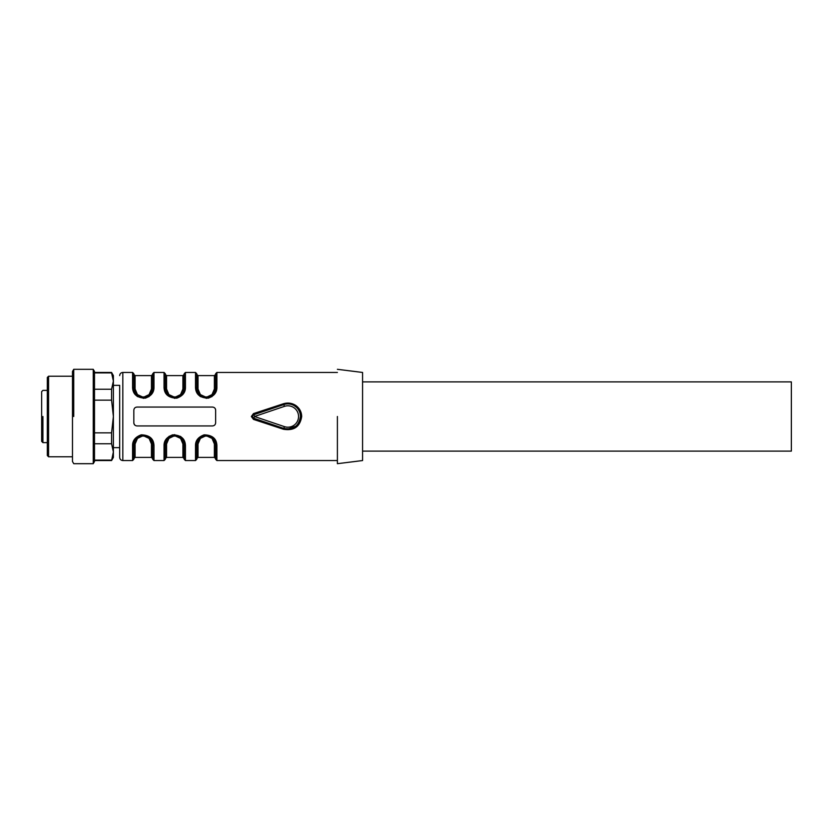 <?xml version="1.0" encoding="UTF-8"?>
<svg xmlns="http://www.w3.org/2000/svg" width="833" height="833" viewBox="0 0 833 833"><rect width="100%" height="100%" fill="white"/><g stroke="black" fill="none" stroke-linecap="round" stroke-linejoin="round"><path stroke-width="1.25" d="M111.57 400.152L94.504 400.152L94.504 432.848L111.57 432.848L113.382 416.5L111.57 400.152L111.57 389.25L113.382 381.077L111.57 372.903L94.504 372.903M94.504 443.75L111.57 443.75L113.382 451.923L113.382 457.4L111.57 460.545L113.382 451.923L113.382 375.6L111.57 372.455L94.504 372.455M94.504 389.25L111.57 389.25M93.244 369.311L93.244 463.689L94.504 461.513L94.504 371.487L93.244 369.311L73.741 369.311L73.741 416.5M111.57 443.75L111.57 432.848M111.57 460.097L94.504 460.097M73.741 369.311L72.481 371.487L72.481 461.513L73.741 463.689L93.244 463.689M48.574 456.776L48.574 376.224L47.314 377.484L47.314 455.516L48.574 456.776L72.481 456.776M253.034 417.697L252.607 416.5A1.885 1.885 0 0 0 253.888 418.291L253.482 419.395L251.347 416.5L253.482 413.605L283.407 403.755C287.906 402.433 292.081 403.037 295.923 405.567C299.63 408.337 301.546 411.971 301.692 416.5C300.057 426.735 293.955 430.984 283.407 429.245L283.803 428.422L253.888 418.291L283.803 428.422L287.989 429.089L295.975 426.111L297.787 424.216M296.527 407.389L294.382 405.744M253.482 413.605L253.888 414.709L283.803 404.578A12.589 12.589 0 0 1 300.432 416.5C298.922 426.1 293.383 430.078 283.803 428.422C293.383 430.078 298.922 426.1 300.432 416.5A12.589 12.589 0 0 0 283.803 404.578L283.407 403.755M283.407 429.245L253.482 419.395M215.643 422.789L215.643 410.211C215.466 408.305 214.414 407.254 212.488 407.066L136.987 407.066C135.061 407.254 134.019 408.305 133.832 410.211L133.832 422.789C134.009 424.695 135.061 425.746 136.987 425.934L212.488 425.934C214.404 425.746 215.455 424.695 215.643 422.789M133.967 423.685L134.831 425.09M164.039 445.645L164.039 460.545L165.298 459.285L165.298 444.812L164.039 445.645C163.955 440.563 166.839 436.961 172.691 434.836C180.948 435.076 185.197 438.679 185.436 445.645L185.436 460.545L195.505 460.545L195.505 445.645C195.422 440.563 198.306 436.961 204.147 434.836C212.405 435.076 216.653 438.679 216.892 445.645L215.591 440.365M165.371 443.687L167.152 439.178L173.014 435.544L176.346 435.524L182.281 439.126L184.176 444.812L185.436 445.645L184.124 440.365M182.927 438.564L180.469 436.357M174.732 434.639L169.005 436.357M166.548 438.564L165.351 440.376M133.863 444.176L132.572 445.645C132.499 440.563 135.373 436.961 141.225 434.836C149.482 435.076 153.73 438.679 153.97 445.645L152.658 440.365M215.508 409.315L215.101 408.441M152.647 389.313L152.71 388.188L153.97 387.355C154.053 392.437 151.169 396.039 145.327 398.164C137.07 397.924 132.822 394.321 132.572 387.355L133.884 392.635M135.081 394.436L137.539 396.643M143.276 398.361L149.013 396.643M151.46 394.436L152.658 392.624M184.145 388.824L185.436 387.355C185.52 392.437 182.635 396.039 176.783 398.164C168.526 397.924 164.278 394.321 164.039 387.355L165.351 392.635M166.548 394.436L174.722 398.361L182.927 394.436M215.612 388.824L216.892 387.355C216.976 392.437 214.091 396.039 208.25 398.164C199.993 397.924 195.745 394.321 195.505 387.355L196.817 392.635M198.004 394.436L200.461 396.643M206.199 398.361L211.936 396.643M214.393 394.436L215.591 392.624M284.417 406.369L254.492 416.5L253.888 414.709L283.803 404.578L284.417 406.369A10.694 10.694 0 0 1 298.547 416.5A10.694 10.694 0 0 1 284.417 426.631L254.492 416.5L253.888 418.291A1.885 1.885 0 0 1 253.888 414.709L253.19 415.136M337.396 416.5L337.396 463.658L337.396 416.5M133.832 422.789A3.145 3.145 0 0 0 134.717 424.976M113.382 385.356L119.681 385.356L119.681 457.4L119.681 447.644L113.382 447.644M206.199 435.367L205.616 435.388M199.795 437.898L204.585 435.524L199.858 437.846M195.505 445.645A1.26 0.833 0 0 0 196.765 444.812L196.765 459.285L195.505 460.545M215.56 443.687L215.643 444.812L216.892 445.645L216.892 460.545L215.643 459.285L215.643 444.812C215.643 463.117 215.643 463.117 215.643 444.812L214.383 443.968L212.03 438.408L207.001 436.076L205.199 436.096L200.378 438.397L198.015 443.968A1.26 0.843 0 0 0 196.765 444.812L198.618 439.178L204.481 435.544L207.813 435.524L213.748 439.126L215.643 444.812C214.529 438.856 211.915 435.753 207.813 435.524M176.346 435.524C181.271 436.659 183.885 439.751 184.176 444.822L184.176 459.285L185.436 460.545M174.732 435.367L174.159 435.388M168.256 437.96L173.129 435.524L168.391 437.846M133.905 443.687L135.685 439.178L141.558 435.544L144.89 435.524L150.825 439.126L152.71 444.812L153.97 445.645L153.97 460.545L152.71 459.285L152.678 444.031L152.71 444.812L151.45 443.968L149.107 438.408L144.078 436.076L142.266 436.096L137.455 438.397L135.092 443.968L133.832 444.812L133.832 459.285L133.832 444.832C134.675 440.168 134.446 438.283 141.558 435.544M143.276 435.367L142.693 435.388M136.862 437.898L141.662 435.524L136.737 438.023M215.643 410.211A3.145 3.145 0 0 0 214.758 408.024M152.678 388.969L152.71 388.188C152.71 369.883 152.71 369.883 152.71 388.188C152.71 369.883 152.71 369.883 152.71 388.188L150.856 393.822L144.994 397.456L141.662 397.476L135.727 393.874L133.832 388.188L132.572 387.355L132.572 372.455L122.826 372.455C120.91 372.643 119.869 373.684 119.681 375.6M132.572 372.455L133.832 373.715L133.874 388.969L133.832 388.188L135.092 389.032L137.435 394.592L142.474 396.924L144.276 396.904L149.097 394.603L151.45 389.032L151.45 375.6L152.71 374.34M141.558 397.456L143.849 397.612M151.45 389.032L152.71 388.188L152.71 373.715L153.97 372.455L153.97 387.355M184.103 389.313L182.323 393.822L176.461 397.456L173.129 397.476L167.194 393.874L165.298 388.188L164.039 387.355L164.039 372.455L153.97 372.455M164.039 372.455L165.298 373.715L165.33 388.969L165.298 388.188L166.558 389.032L168.901 394.592L173.93 396.924L175.742 396.904L180.553 394.603L182.916 389.032L182.916 375.6L184.176 374.34M174.732 397.633L175.315 397.612M181.146 395.102L176.346 397.476L181.084 395.154M184.135 388.969L184.176 388.188C184.176 369.883 184.176 369.883 184.176 388.188C184.176 369.883 184.176 369.883 184.176 388.188L184.176 373.715L185.436 372.455L185.436 387.355M215.57 389.313L213.789 393.822L207.917 397.456L204.585 397.476L198.65 393.874L196.765 388.188L195.505 387.355L195.505 372.455L185.436 372.455M195.505 372.455L196.765 373.715L196.796 388.969L196.765 388.188L198.015 389.032L200.368 394.592L205.397 396.924L207.209 396.904L212.019 394.603L214.383 389.032L214.383 375.6L215.643 374.34M206.199 397.633L206.782 397.612M212.675 395.04L207.813 397.476L212.55 395.154M215.601 388.969L215.643 388.188C215.643 369.883 215.643 369.883 215.643 388.188C215.643 369.883 215.643 369.883 215.643 388.188L215.643 373.715L216.892 372.455L216.892 387.355M337.396 463.689L362.574 460.545L362.574 372.455L337.396 369.311M206.199 435.378L207.105 435.42M196.827 443.687L196.765 444.812C196.765 463.117 196.765 463.117 196.765 444.812C197.598 440.168 197.369 438.283 204.481 435.544M197.265 441.771L199.358 438.314M165.798 441.771L167.891 438.314M174.732 435.378L175.648 435.42M184.093 443.687L184.176 444.812L184.145 444.031L184.176 444.812L182.916 443.968L180.574 438.408L175.544 436.076L173.733 436.096L168.912 438.397L166.558 443.968L165.298 444.812C166.131 440.168 165.913 438.283 173.014 435.544M134.342 441.771L136.435 438.314M143.276 435.378L144.182 435.42M152.21 391.229L150.117 394.686M143.276 397.622L142.36 397.58M183.666 391.229L181.584 394.686M175.992 397.539L173.649 397.56M174.732 397.622L176.002 397.539M215.133 391.229L213.04 394.686M206.199 397.622L205.293 397.58M212.019 438.397L213.081 439.657M180.553 438.397L181.625 439.657M149.097 438.397L150.159 439.657M137.455 394.603L136.383 393.343M176.461 397.456C183.562 394.717 183.343 392.832 184.176 388.178L182.916 389.032M168.912 394.603L167.849 393.343M207.917 397.456C215.029 394.717 214.799 392.832 215.643 388.178L214.383 389.032M200.378 394.603L199.316 393.343M362.574 451.111L791.35 451.111L791.35 381.889L362.574 381.889M47.314 442.615L42.91 442.615L41.65 441.355L41.65 391.645L42.91 390.385L47.314 390.385M294.403 405.754L295.194 406.285L295.923 405.567L295.194 406.275L296.486 407.347M284.417 426.631L283.803 428.422M132.572 445.645L132.572 460.545L122.826 460.545L122.826 372.455M198.015 443.968L198.015 457.4L196.765 458.66M215.643 458.66L214.383 457.4L214.383 443.968M182.916 443.968L182.916 457.4L184.176 458.66M182.916 457.4L166.558 457.4L166.558 443.968M151.45 443.968L151.45 457.4L152.71 458.66M151.45 457.4L135.092 457.4L135.092 443.968M151.45 375.6L135.092 375.6L135.092 389.032M182.916 375.6L166.558 375.6L166.558 389.032M214.383 375.6L198.015 375.6L198.015 389.032M42.91 442.615L42.91 416.5M111.57 460.545L94.504 460.545M72.481 376.224L48.574 376.224M293.778 427.6L295.954 426.121M337.396 460.545L216.892 460.545M164.039 460.545L153.97 460.545M337.396 372.455L216.892 372.455M122.826 460.545C120.91 460.357 119.869 459.316 119.681 457.4M144.89 435.524C149.815 436.659 152.418 439.751 152.71 444.822L152.637 443.687M132.572 460.545L133.832 459.285M152.71 388.178C151.877 392.832 152.095 394.717 144.994 397.456M141.662 397.476C136.737 396.341 134.134 393.249 133.832 388.178L133.915 389.313M149.68 395.102L144.89 397.476M173.129 397.476C168.204 396.341 165.59 393.249 165.298 388.178L165.382 389.313M204.585 397.476C199.66 396.341 197.057 393.249 196.765 388.178L196.838 389.313M211.999 437.398L212.717 438.002M207.219 435.43L205.262 435.43M196.765 444.812L196.796 444.031M212.696 437.981L211.957 437.367M207.136 435.43L205.178 435.43M165.34 444.031L165.298 444.812M168.943 437.398L168.245 437.981M181.23 437.981L180.49 437.367M175.68 435.43L173.712 435.43M180.532 437.398L181.261 438.002M175.753 435.43L173.795 435.43M166.558 457.4L165.298 458.66M133.874 444.031L133.832 444.812M137.476 437.398L136.779 437.981M144.213 435.43L142.256 435.43M144.296 435.43L142.339 435.43M135.092 457.4L133.832 458.66M142.339 397.57L144.296 397.57M135.092 375.6L133.832 374.34M142.256 397.57L144.213 397.57M168.245 395.019L168.984 395.633M173.795 397.57L175.753 397.57M166.558 375.6L165.298 374.34M168.943 395.602L168.214 394.998M173.712 397.57L175.68 397.57M211.999 395.602L212.696 395.019M199.701 395.019L200.441 395.633M205.262 397.57L207.219 397.57M198.015 375.6L196.765 374.34M200.399 395.602L199.681 394.998M205.178 397.57L207.136 397.57M214.383 457.4L198.015 457.4"/></g></svg>

